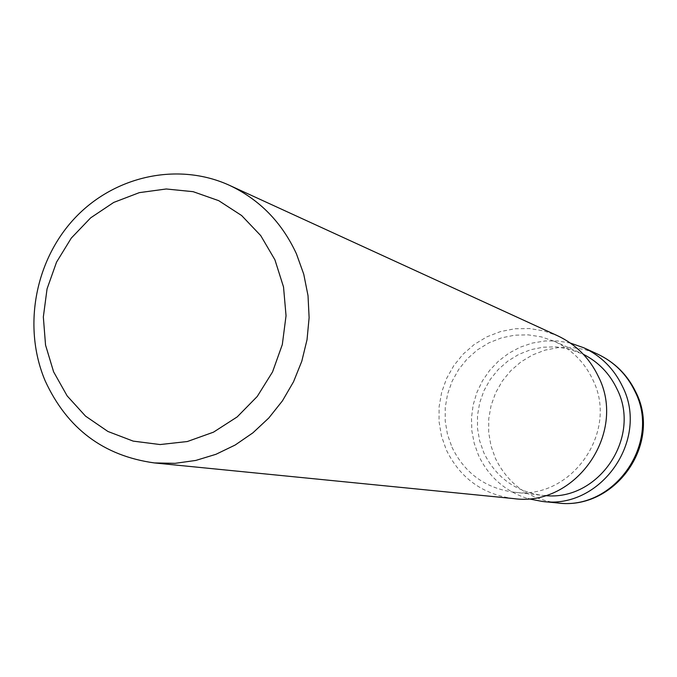 <?xml version="1.0" encoding="UTF-8"?>
<svg xmlns="http://www.w3.org/2000/svg" width="677" height="677" viewBox="0 0 677 677"><rect width="100%" height="100%" fill="white"/><g stroke="black" fill="none" stroke-linecap="round" stroke-linejoin="round"><path stroke-width="0.51" stroke-dasharray="3.38 2.54" d="M513.538 498.585C482.549 494.371 460.14 478.148 446.321 449.909L441.463 436.039L439.043 421.5L439.111 406.742L441.683 392.195L446.676 378.282L453.937 365.428L463.254 354.012L474.357 344.381L486.915 336.816L500.565 331.552L514.892 328.768L529.465 328.54L543.859 330.901L557.62 335.775M451.957 447.192C464.549 472.961 484.952 487.931 513.174 492.094C570.66 501.065 619.65 432.019 592.62 379.34C584.243 361.856 571.38 349.146 554.023 341.2L541.312 336.867L528.043 334.844L514.63 335.191L501.471 337.874L488.946 342.824L477.429 349.865L467.265 358.81L458.752 369.363L452.118 381.227L447.582 394.056L445.254 407.461L445.221 421.052L447.472 434.422L451.957 447.192M545.095 495.589L541.879 495.302C515.172 491.375 495.843 477.234 483.894 452.896L479.638 440.837L477.488 428.202L477.513 415.373L479.705 402.713L483.996 390.604L490.266 379.408L498.323 369.447L507.945 361.01L518.836 354.367L530.692 349.713L543.149 347.191L555.851 346.878L568.401 348.807L583.354 354.283M570.364 343.061L557.746 340.98L544.96 340.98L532.342 343.07L520.207 347.183L508.876 353.199L498.636 360.968L489.733 370.285L482.405 380.914L476.836 392.567L473.164 404.964L471.48 417.777L471.835 430.682L474.213 443.35L478.563 455.46C488.87 477.141 505.423 491.561 528.212 498.729M557.222 502.926C528.754 499.059 508.156 484.207 495.412 458.354L490.935 445.661L488.684 432.358L488.735 418.843L491.079 405.531L495.649 392.804L502.309 381.049L510.864 370.615L521.062 361.814L532.596 354.909L545.129 350.119L558.288 347.589L571.676 347.411L584.886 349.586L597.529 354.071M513.174 492.094L541.879 495.302M554.023 341.2L580.434 352.912"/><path stroke-width="1.02" d="M45.181 380.863C67.116 428.533 103.513 455.892 154.364 462.924L175.098 463.33L195.797 460.436L215.971 454.292L235.156 445.034L252.902 432.84L268.794 418.005L282.444 400.843L293.539 381.769L301.798 361.222L307.036 339.676L309.118 317.657L308.018 295.663L303.753 274.219L296.433 253.824C281.911 222.386 259.604 199.563 229.52 185.354C177.975 161.744 114.201 175.876 74.478 218.485C34.696 261.068 22.637 327.643 45.181 380.863M229.52 185.354L557.62 335.775C575.915 344.424 589.506 358.015 598.392 376.556C627.427 433.128 575.374 507.437 513.538 498.585L154.364 462.924M274.921 259.807L283.528 286.989L286.041 315.736L282.317 344.551L272.543 371.935L257.235 396.477L237.195 416.905L213.483 432.171L187.334 441.531L160.11 444.552L133.183 441.116L107.914 431.469L85.539 416.127L67.15 395.901L53.601 371.817L45.545 345.067L43.336 316.963L47.06 288.867L56.538 262.143L71.305 238.076L90.676 217.842L113.719 202.431L139.318 192.64L166.246 188.985L193.165 191.684L218.739 200.68L241.647 215.548L260.713 235.588L274.921 259.807M583.354 354.283C598.383 361.967 609.588 373.518 616.967 388.945C641.847 437.46 598.502 501.395 545.095 495.589M528.212 498.729L542.235 501.437C600.753 509.798 649.912 439.72 622.425 386.322C614.014 368.821 601.151 355.975 583.836 347.792L570.364 343.061M634.975 391.424C661.641 443.164 614.005 511.025 557.222 502.926C614.885 511.008 662.597 443.807 635.779 392.008C627.477 374.855 614.733 362.212 597.529 354.071C614.327 362.009 626.809 374.457 634.975 391.424M542.235 501.437L557.222 502.926M583.836 347.792L597.529 354.071"/></g></svg>
